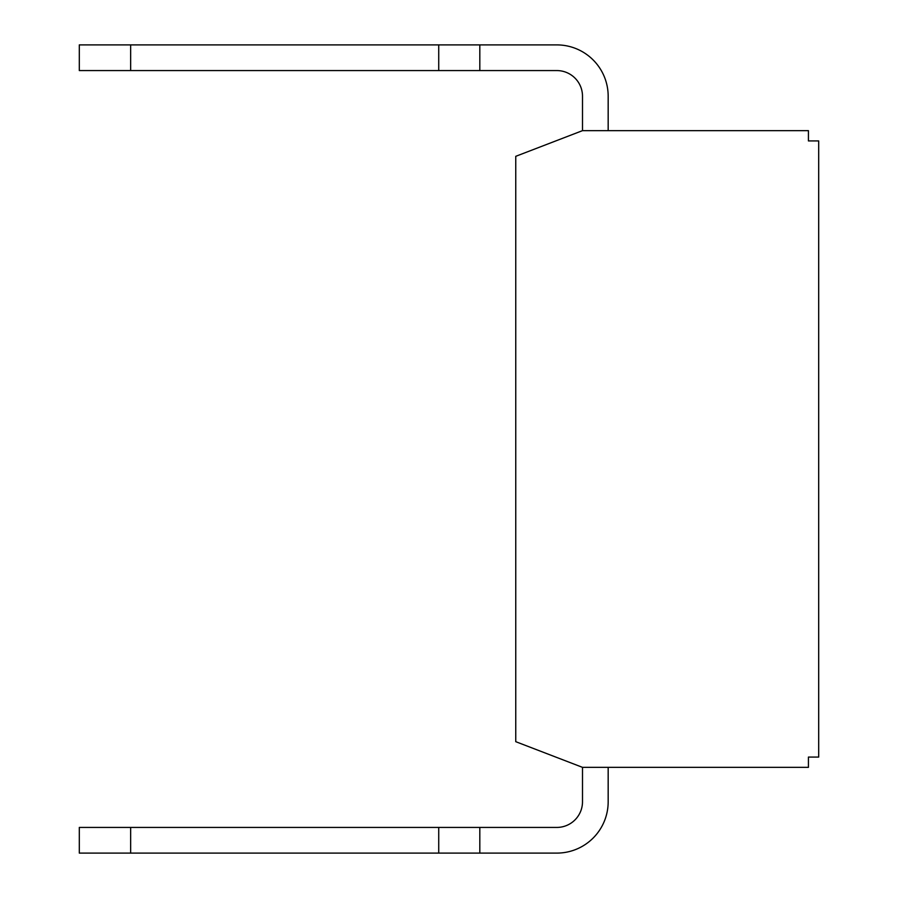 <?xml version="1.0" encoding="UTF-8"?>
<svg xmlns="http://www.w3.org/2000/svg" width="898" height="898" viewBox="0 0 898 898"><rect width="100%" height="100%" fill="white"/><g stroke="black" fill="none" stroke-linecap="round" stroke-linejoin="round"><path stroke-width="1.35" d="M515.755 741.681L515.755 156.319L582.499 130.648L808.425 130.648L808.425 140.919L818.695 140.919L818.695 757.081L808.425 757.081L808.425 767.352L582.499 767.352L515.755 741.681M479.813 827.428L479.813 853.1L438.729 853.1L438.729 827.428L556.827 827.428A25.672 25.672 0 0 0 582.499 801.757A25.672 25.672 0 0 1 556.827 827.428A25.672 25.672 0 0 0 582.499 801.757L582.499 767.352M608.17 801.757L608.17 767.352L608.17 801.757A51.343 51.343 0 0 1 556.827 853.1L479.813 853.1M130.648 827.428L79.305 827.428L79.305 853.1L130.648 853.1L130.648 827.428L438.729 827.428M438.729 853.1L130.648 853.1M556.827 827.428A25.672 25.672 0 0 0 582.499 801.757M556.827 70.572A25.672 25.672 0 0 1 582.499 96.243A25.672 25.672 0 0 0 556.827 70.572A25.672 25.672 0 0 1 582.499 96.243A25.672 25.672 0 0 0 556.827 70.572L79.305 70.572L79.305 44.9L479.813 44.9L479.813 70.572M479.813 44.9L556.827 44.9A51.343 51.343 0 0 1 608.17 96.243L608.17 130.648M582.499 96.243L582.499 130.648M438.729 44.9L438.729 70.572M130.648 44.9L130.648 70.572"/></g></svg>
